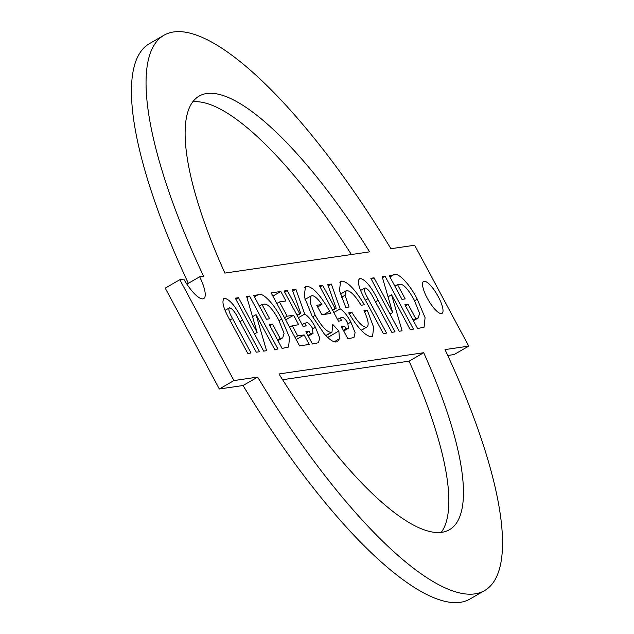 <?xml version="1.0" encoding="UTF-8"?>
<svg xmlns="http://www.w3.org/2000/svg" width="634" height="634" viewBox="0 0 634 634"><rect width="100%" height="100%" fill="white"/><g stroke="black" fill="none" stroke-linecap="round" stroke-linejoin="round"><path stroke-width="0.95" d="M441.438 313.592A18.449 5.175 -120 0 1 427.784 299.121A18.449 5.175 -120 0 1 423.552 281.448A18.449 5.175 -120 0 1 424.106 281.258A18.449 5.175 -120 0 1 437.761 295.729A18.449 5.175 -120 0 1 441.993 313.402A18.449 5.175 -120 0 1 441.438 313.592M282.59 379.718L409.089 361.158L423.694 352.726A250.351 70.287 -120 0 1 449.427 529.731A250.351 70.287 -120 0 1 441.922 532.291A250.351 70.287 -120 0 1 278.968 373.965L423.694 352.726M409.089 361.158A250.351 70.287 -120 0 1 441.224 532.386M186.887 284.159L199.655 276.789L203.569 276.218A320.622 90.012 -120 0 1 164.024 35.219A320.622 90.012 -120 0 1 390.916 248.718L414.644 245.239L468.732 346.116L445.013 349.603A320.622 90.012 -120 0 1 484.558 590.595A320.622 90.012 -120 0 1 474.937 593.868A320.622 90.012 -120 0 1 257.658 377.095L233.93 380.574L179.842 279.697L183.757 279.118A26.937 7.56 60 0 0 202.912 298.86A26.937 7.56 60 0 0 203.72 298.59A26.937 7.56 60 0 0 199.655 276.789M484.558 590.595L469.952 599.027A320.622 90.012 -120 0 1 460.332 602.3A320.622 90.012 -120 0 1 243.052 385.52L257.658 377.095M408.074 304.288L404.849 304.756L417.608 328.539L424.083 327.16L425.089 317.682L417.275 299.224C408.938 282.756 397.066 271.241 393.334 274.982L389.213 275.584L401.964 299.367L405.181 298.899L397.526 284.618L399.214 284.373C402.852 283.295 407.828 288.462 414.145 299.866L419.581 313.418L418.266 317.959L415.73 318.561L408.074 304.288L405.419 305.818M344.555 326.074L341.338 326.55L347.884 338.77L353.962 337.518L355.103 332.676L350.864 322.104C347.163 315.272 343.596 310.85 340.157 308.853L331.344 284.08L327.762 284.603L336.186 308.267L335.093 308.425L322.714 285.348L319.496 285.815L338.445 321.161L341.671 320.685L340.189 317.927L341.441 317.745C342.788 316.643 344.88 318.3 347.709 322.706L348.47 328.246L346.013 328.792L344.555 326.074L341.9 327.612M309.115 331.257L305.889 331.725L312.451 343.969L318.53 342.717L319.671 337.874L315.431 327.31C311.73 320.471 308.156 316.049 304.724 314.052L295.912 289.278L292.329 289.801L300.754 313.465L299.66 313.624L287.281 290.546L284.064 291.014L302.997 326.336L306.222 325.868L304.756 323.126L306.008 322.944C307.355 321.842 309.447 323.498 312.277 327.905L313.037 333.444L310.581 333.991L309.115 331.257L306.46 332.787M272.549 324.172L269.331 324.64L282.082 348.423L288.565 347.044L289.564 337.565L281.75 319.116C273.42 302.64 261.541 291.125 257.808 294.865L253.687 295.476L266.438 319.251L269.664 318.783L262.008 304.502L263.689 304.257C267.326 303.179 272.311 308.346 278.619 319.758L284.064 333.31L282.74 337.843L280.204 338.445L272.549 324.172L269.894 325.702M192.752 101.86A250.351 70.287 -120 0 1 351.379 254.527M188.338 283.319A320.622 90.012 -120 0 1 149.418 43.651L164.024 35.219M468.732 346.116L454.126 354.549L447.755 355.484M243.052 385.52L219.332 388.999L165.236 288.121L179.842 279.697M361.285 330.385L366.397 327.263C369.36 326.034 368.56 320.487 364.011 310.636L367.252 310.161L364.542 311.722M361.182 330.274L366.397 327.263C362.656 327.096 357.838 322.143 351.925 312.411L348.692 312.887C357.901 328.261 365.525 336.226 371.548 336.765L372.57 336.416L373.64 327.263L367.252 310.161M364.36 304.772C355.222 289.469 347.67 281.575 341.718 281.092L340.624 281.456L339.459 290.443L345.807 307.498L349.041 307.022L345.047 295.246L346.124 290.824L346.806 290.594C350.515 290.847 355.286 295.729 361.118 305.247L364.36 304.772M235.277 298.17L263.673 351.125L266.573 350.697L256.033 314.662L274.72 349.508L277.938 349.033L249.55 296.078L246.626 296.506L257.127 332.438L238.503 297.703L235.277 298.17M271.178 292.908L299.565 345.863L309.233 344.444L304.138 334.934L297.695 335.885L292.234 325.702L298.677 324.751L293.582 315.249L287.139 316.192L279.491 301.935L285.934 300.992L280.838 291.489L271.178 292.908M339.42 338.778L338.881 331.003L332.755 324.481L331.986 332.153L331.194 332.43C326.922 332.161 321.589 326.447 315.201 315.304L310.177 302.632L310.985 296.007L311.785 295.737C314.147 295.381 317.523 298.305 321.913 304.502L316.762 305.255L321.858 314.757L330.805 313.45L329.625 311.183C320.432 295.048 312.768 286.734 306.618 286.243L305.445 286.623L304.225 296.561L311.976 315.764L324.148 333.73C329.45 339.697 333.532 342.423 336.385 341.924L337.653 341.488L339.42 338.778L334.269 341.75M370.803 278.286L399.198 331.241L402.099 330.813L391.558 294.77L410.238 329.617L413.463 329.149L385.068 276.194L382.143 276.622L392.652 312.554L374.028 277.811L370.803 278.286M224.88 273.088A250.351 70.287 -120 0 1 199.147 96.083A250.351 70.287 -120 0 1 369.606 251.849L224.88 273.088M358.781 279.142L360.08 278.397C356.665 280.735 358.765 288.597 366.381 301.982L383.324 333.571L386.542 333.096L368.069 298.646C364.558 292.551 363.567 288.969 365.105 287.915C367.752 288.589 370.731 292.329 374.036 299.129L391.836 332.319L395.053 331.851L378.118 300.262C371.342 286.766 365.327 279.475 360.08 278.397L359.359 278.635M360.595 290.435L365.105 287.915M223.255 299.034L224.555 298.281C221.139 300.627 223.239 308.489 230.863 321.866L247.799 353.455L251.016 352.979L232.543 318.53C229.032 312.435 228.042 308.861 229.579 307.799C232.234 308.473 235.206 312.213 238.511 319.013L256.31 352.203L259.536 351.735L242.592 320.146C235.816 306.65 229.801 299.359 224.555 298.281L223.834 298.519M225.07 310.319L229.579 307.799M219.332 388.999L233.93 380.574M417.275 299.224L414.612 300.762M391.558 294.77L388.048 296.799M385.068 276.194L382.461 277.7M392.652 312.554L389.997 314.084M374.028 277.811L371.373 279.348M341.718 281.092L339.8 282.201M350.864 322.104L348.193 323.649M340.157 308.853L333.809 312.514M331.344 284.08L328.214 285.879M336.186 308.267L332.628 310.319M335.093 308.425L332.438 309.955M322.714 285.348L320.059 286.877M338.881 331.003L327.707 337.454M331.194 332.43L325.797 335.544M315.201 315.304L312.554 316.834M321.913 304.502L317.674 306.951M329.625 311.183L323.958 314.456M306.618 286.243L304.526 287.448M315.431 327.31L312.76 328.848M304.724 314.052L298.376 317.713M295.912 289.278L292.781 291.077M300.754 313.465L297.195 315.518M299.66 313.624L297.005 315.153M287.281 290.546L284.626 292.076M304.138 334.934L296.173 339.531M297.695 335.885L295.04 337.415M292.234 325.702L289.579 327.231M293.582 315.249L285.617 319.845M287.139 316.192L284.484 317.729M279.491 301.935L276.836 303.472M280.838 291.489L272.882 296.086M281.75 319.116L279.095 320.646M256.033 314.662L252.522 316.683M249.55 296.078L246.935 297.584M257.127 332.438L254.48 333.975M238.503 297.703L235.848 299.232M262.008 304.502L259.354 306.032M280.204 338.445L277.549 339.983M281.433 338.271L277.771 340.387M304.756 323.126L302.101 324.663M310.581 333.991L307.926 335.521M346.013 328.792L343.359 330.322M340.189 317.927L337.534 319.465M397.526 284.618L394.871 286.148M415.73 318.561L413.075 320.091M416.958 318.379L413.289 320.495M351.925 312.411L349.294 313.933M345.047 295.246L341.417 297.346M393.334 274.982L389.934 276.939M368.069 298.646L365.422 300.175M378.118 300.262L375.463 301.792M257.808 294.865L254.416 296.823M232.543 318.53L229.896 320.059M242.592 320.146L239.937 321.676M311.674 333.833L308.116 335.885M347.107 328.634L343.549 330.686M325.908 335.663L331.986 332.153M305.002 299.454L310.985 296.007M277.906 340.64L282.74 337.843M308.282 336.194L313.037 333.444M343.715 330.996L348.47 328.246M413.431 320.749L418.266 317.959M340.379 294.136L346.124 290.824"/></g></svg>
